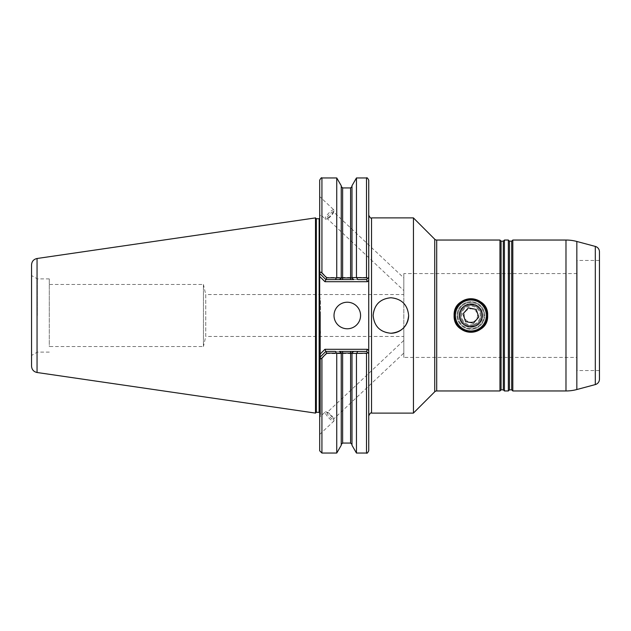 <?xml version="1.0" encoding="UTF-8"?>
<svg xmlns="http://www.w3.org/2000/svg" width="631" height="631" viewBox="0 0 631 631"><rect width="100%" height="100%" fill="white"/><g stroke="black" fill="none" stroke-linecap="round" stroke-linejoin="round"><path stroke-width="0.47" stroke-dasharray="3.15 2.37" d="M457.893 315.5A12.999 12.999 0 0 1 470.892 302.501A12.999 12.999 0 0 1 483.882 315.5A12.999 12.999 0 0 1 470.892 328.499A12.999 12.999 0 0 1 457.893 315.5M482.486 315.5A11.595 11.595 0 0 0 470.892 303.905A11.595 11.595 0 0 0 459.289 315.5C458.571 330.463 483.212 330.463 482.486 315.5C483.212 300.545 458.579 300.53 459.289 315.5A11.595 11.595 0 0 0 470.892 327.095A11.595 11.595 0 0 0 482.486 315.5M459.707 315.5C459.013 301.074 482.762 301.082 482.068 315.5C482.762 329.91 459.021 329.934 459.707 315.5C459.021 301.082 482.762 301.074 482.068 315.5C482.762 329.903 459.037 329.95 459.707 315.5M403.816 336.457L403.816 327.663L403.816 336.457L205.753 336.457L205.753 294.543L203.427 284.478L203.427 346.522L49.297 346.522L49.297 284.478L49.297 346.522M577.089 357.422L577.089 273.578L577.089 357.422L403.816 357.422L403.816 294.543L205.753 294.543L205.753 336.457L203.427 346.522L203.427 284.478L49.297 284.478M599.45 370.555L577.089 370.555L577.089 260.445L577.089 370.555M599.45 260.445L577.089 260.445M413.455 413.108L413.455 217.892M333.878 209.902A6.286 1.522 -46.8 0 0 328.467 213.444A6.286 1.522 -46.8 0 0 325.265 219.067A6.286 1.522 -46.8 0 0 326.117 219.083A6.286 1.522 -46.8 0 0 330.683 215.526A6.286 1.522 -46.8 0 0 333.949 210.746A6.286 1.522 -46.8 0 0 333.878 209.902L319.688 196.572L319.688 213.83L325.265 219.067M333.444 211.795A4.614 1.112 -46.8 0 0 329.477 214.39A4.614 1.112 -46.8 0 0 327.126 218.515A4.614 1.112 -46.8 0 0 327.749 218.531A4.614 1.112 -46.8 0 0 331.101 215.92A4.614 1.112 -46.8 0 0 333.499 212.41A4.614 1.112 -46.8 0 0 333.444 211.795L403.816 277.916L403.816 290.575L327.126 218.515M325.265 411.933A6.286 1.522 -133.2 0 1 326.117 411.917A6.286 1.522 -133.2 0 1 330.683 415.474A6.286 1.522 -133.2 0 1 333.949 420.254A6.286 1.522 -133.2 0 1 333.878 421.098A6.286 1.522 -133.2 0 1 328.467 417.556A6.286 1.522 -133.2 0 1 325.265 411.933L319.688 417.17M327.126 412.485A4.614 1.112 -133.2 0 1 327.749 412.469A4.614 1.112 -133.2 0 1 331.101 415.08A4.614 1.112 -133.2 0 1 333.499 418.59A4.614 1.112 -133.2 0 1 333.444 419.205A4.614 1.112 -133.2 0 1 329.477 416.61A4.614 1.112 -133.2 0 1 327.126 412.485L403.816 340.425L403.816 353.084L333.444 419.205M319.688 434.428L333.878 421.098M37.355 315.5L37.355 278.886L37.355 315.5M49.297 315.5L49.297 278.886L49.297 315.5M31.55 366.138L31.55 264.862M408.636 315.5A17.747 17.747 0 0 0 390.889 297.753A17.747 17.747 0 0 0 373.142 315.5A17.747 17.747 0 0 0 390.889 333.247M347.295 302.225A13.275 13.275 0 0 0 334.012 315.5A13.275 13.275 0 0 0 347.295 328.775A13.275 13.275 0 0 0 360.569 315.5A13.275 13.275 0 0 0 347.295 302.225M368.741 450.802L368.741 180.198M320.532 315.5L320.532 413.668L320.532 315.5M316.336 412.272L316.336 218.728M315.5 413.108L315.5 217.892M577.089 273.578L403.816 273.578L403.816 357.422M499.957 240.04L499.957 390.96M403.816 294.543L403.816 273.578M403.816 353.084L403.816 340.425M403.816 290.575L403.816 277.916M335.432 351.412L325.848 351.412L319.688 357.564L319.688 416.113L319.688 335.242L319.688 357.564L325.841 351.412L357.785 351.412M319.688 180.198L319.688 295.758L319.688 214.887L319.688 273.436L325.841 279.588L335.424 279.588M357.777 279.588L325.841 279.588L319.688 273.436L325.841 279.588L324.957 281.718L319.688 276.449L319.688 354.551L324.957 349.282L326.795 353.549L341.229 353.652L340.811 352.587L342.625 353.541L342.625 351.412L325.967 351.412M319.688 213.83L319.688 196.572M350.591 277.466L326.795 277.451L321.928 272.521L321.928 177.958M336.749 277.364L336.749 177.958M336.749 453.042L336.749 353.636M341.229 445.289L341.229 353.652M341.229 353.407L341.229 444.469L341.229 353.171L340.085 351.412M342.625 353.534L366.508 353.549L366.508 453.042M368.741 350.639L367.384 349.282L366.508 351.412L368.741 353.652L366.508 351.412L353.123 351.412L351.972 353.234L351.988 444.469L351.988 353.407M351.988 445.289L351.988 353.652M356.46 453.042L356.46 353.636M366.508 177.958L366.508 277.451L356.46 277.364L356.46 177.958M319.688 295.758L320.532 300.608L320.532 415.277L320.532 330.392L319.688 335.242M320.532 300.608L320.532 330.392M321.928 453.042L321.928 358.479L326.795 353.549M341.229 277.348L341.229 185.711M325.841 279.588L340.085 279.588L341.245 277.766L341.229 186.531L341.229 277.593M356.46 277.364L351.988 277.348L352.398 278.413L350.591 277.459L350.591 279.588L366.508 279.588L368.693 277.395M353.123 279.588L351.988 277.829L351.988 186.531L351.988 277.593M351.988 277.348L351.988 185.711M368.741 315.5L368.741 415.9L368.741 315.5M368.741 280.361L368.741 277.348L366.508 279.588L367.384 281.718L368.741 280.361M339.399 279.588L353.81 279.588M353.81 351.412L339.399 351.412M353.123 351.412L342.625 351.412M340.085 279.588L350.591 279.588M336.662 277.451L335.487 279.588M326.795 277.451L325.967 279.588M319.688 273.436C319.941 271.882 320.682 271.575 321.928 272.521M335.503 351.412L336.662 353.549M321.928 358.479C320.69 359.425 319.949 359.126 319.688 357.564M350.591 443.065L350.591 351.412M366.508 351.412L367.976 352.887L366.508 353.549M356.547 353.549L357.722 351.412M342.625 187.935L342.625 279.588M366.508 277.451L367.976 278.113L366.508 279.588M357.706 279.588L356.547 277.451M368.741 353.652L367.976 352.887M367.976 278.113L368.741 277.348M501.077 241.16L501.077 389.84M503.309 241.16L503.309 389.84M504.429 240.04L504.429 390.96M508.341 240.04L508.341 390.96M509.462 241.16L509.462 389.84M511.694 241.16L511.694 389.84M512.814 240.04L512.814 390.96M599.45 251.816L599.45 379.184M484.829 324.831A16.769 16.769 0 0 0 486.383 321.928M487.329 318.789A16.769 16.769 0 0 0 487.574 317.148M476.216 331.101A16.493 16.493 0 0 0 486.493 310.168A16.493 16.493 0 0 0 465.56 299.899A16.493 16.493 0 0 0 455.282 320.832A16.493 16.493 0 0 0 476.216 331.101M476.129 330.841A16.209 16.209 0 0 0 486.233 310.263A16.209 16.209 0 0 0 465.654 300.159A16.209 16.209 0 0 0 455.55 320.737A16.209 16.209 0 0 0 476.129 330.841M467.098 304.394A11.737 11.737 0 0 0 459.778 319.294A11.737 11.737 0 0 0 474.686 326.606A11.737 11.737 0 0 0 481.997 311.706A11.737 11.737 0 0 0 467.098 304.394A11.737 11.737 0 0 0 459.778 319.294A11.737 11.737 0 0 0 474.686 326.606A11.737 11.737 0 0 0 481.997 311.706A11.737 11.737 0 0 0 467.098 304.394A11.737 11.737 0 0 1 481.997 311.706A11.737 11.737 0 0 1 474.686 326.606M475.364 328.593A13.835 13.835 0 0 0 483.985 311.028A13.835 13.835 0 0 0 466.419 302.407A13.835 13.835 0 0 0 457.798 319.972A13.835 13.835 0 0 0 475.364 328.593A13.835 13.835 0 0 0 483.985 311.028A13.835 13.835 0 0 0 466.419 302.407A13.835 13.835 0 0 0 457.798 319.972A13.835 13.835 0 0 0 475.364 328.593M474.189 325.154A10.199 10.199 0 0 0 480.546 312.203A10.199 10.199 0 0 0 467.595 305.846A10.199 10.199 0 0 0 461.237 318.797A10.199 10.199 0 0 0 474.189 325.154A10.199 10.199 0 0 0 480.546 312.203A10.199 10.199 0 0 0 467.595 305.846A10.199 10.199 0 0 0 461.237 318.797A10.199 10.199 0 0 0 474.189 325.154A10.199 10.199 0 0 0 480.546 312.203A10.199 10.199 0 0 0 467.595 305.846A10.199 10.199 0 0 0 461.237 318.797A10.199 10.199 0 0 0 474.189 325.154A10.199 10.199 0 0 0 480.546 312.203A10.199 10.199 0 0 0 467.595 305.846A10.199 10.199 0 0 0 461.237 318.797A10.199 10.199 0 0 0 474.189 325.154M474.457 325.951A11.042 11.042 0 0 0 481.335 311.935A11.042 11.042 0 0 0 467.326 305.049A11.042 11.042 0 0 0 460.441 319.065A11.042 11.042 0 0 0 474.457 325.951A11.042 11.042 0 0 0 481.335 311.935A11.042 11.042 0 0 0 467.326 305.049A11.042 11.042 0 0 0 460.441 319.065A11.042 11.042 0 0 0 474.457 325.951A11.042 11.042 0 0 0 481.335 311.935A11.042 11.042 0 0 0 467.326 305.049A11.042 11.042 0 0 0 460.441 319.065A11.042 11.042 0 0 0 474.457 325.951A11.042 11.042 0 0 0 481.335 311.935A11.042 11.042 0 0 0 467.326 305.049A11.042 11.042 0 0 0 460.441 319.065A11.042 11.042 0 0 0 474.457 325.951M478.803 317.062L473.495 323.135L465.583 321.573L462.973 313.938L468.281 307.865L476.2 309.427L478.803 317.062M436.707 240.04L436.707 390.96M434.727 239.22L434.727 391.78M371.533 413.108L371.533 217.892M320.532 413.668L319.136 412.272L319.136 218.728L320.532 217.332M37.048 372.503L37.048 258.497M342.625 443.065L342.625 353.541M350.591 277.459L350.591 187.935M324.957 281.718L367.384 281.718M367.384 349.282L324.957 349.282M565.983 240.04L565.983 390.96M576.837 241.468L576.837 389.532M595.309 246.421L595.309 384.579M466.648 303.069A13.133 13.133 0 0 0 458.461 319.743A13.133 13.133 0 0 0 475.135 327.931A13.133 13.133 0 0 0 483.322 311.257A13.133 13.133 0 0 0 466.648 303.069M473.913 324.35A9.347 9.347 0 0 0 479.734 312.479A9.347 9.347 0 0 0 467.871 306.65A9.347 9.347 0 0 0 462.042 318.521A9.347 9.347 0 0 0 473.913 324.35M473.037 321.794A6.649 6.649 0 0 0 477.178 313.355A6.649 6.649 0 0 0 468.738 309.206A6.649 6.649 0 0 0 464.597 317.645A6.649 6.649 0 0 0 473.037 321.794M327.749 412.469L326.117 411.917M333.499 418.59L333.949 420.254M49.297 278.886L37.355 278.886L31.55 275.534M320.532 215.723L319.688 214.887M320.532 415.277L319.688 416.113M49.297 352.114L37.355 352.114L31.55 355.466M333.499 212.41L333.949 210.746M327.749 218.531L326.117 219.083"/><path stroke-width="0.95" d="M487.574 317.148A16.769 16.769 0 0 0 487.66 315.5C488.702 293.888 453.097 293.841 454.123 315.5C453.082 337.135 488.702 337.135 487.66 315.5A16.769 16.769 0 0 0 470.892 298.731A16.769 16.769 0 0 0 466.017 331.543A16.769 16.769 0 0 0 484.829 324.831M599.45 260.445L599.45 370.555L599.45 260.445M565.983 390.96A41.922 41.922 0 0 0 576.837 389.532L595.309 384.579A5.592 5.592 0 0 0 599.45 379.184L599.45 251.816A5.592 5.592 0 0 0 595.309 246.421L576.837 241.468A41.922 41.922 0 0 0 565.983 240.04L512.814 240.04L512.814 390.96L565.983 390.96L565.983 240.04M512.814 390.96L511.694 389.84L511.694 241.16L512.814 240.04M511.694 241.16L509.462 241.16L508.341 240.04L504.429 240.04L504.429 390.96L508.341 390.96L508.341 240.04M511.694 389.84L509.462 389.84L509.462 241.16M509.462 389.84L508.341 390.96M504.429 390.96L503.309 389.84L503.309 241.16L504.429 240.04M503.309 241.16L501.077 241.16L499.957 240.04L436.707 240.04A2.792 2.792 0 0 1 434.727 239.22L413.455 217.947M503.309 389.84L501.077 389.84L501.077 241.16M501.077 389.84L499.957 390.96L499.957 240.04M413.455 413.053L434.727 391.78A2.792 2.792 0 0 1 436.707 390.96L436.707 240.04M319.688 434.428L319.688 417.17L319.688 434.428M373.142 315.5C374.199 326.282 380.114 332.198 390.889 333.247C401.671 332.198 407.587 326.282 408.636 315.5C407.587 304.718 401.671 298.802 390.889 297.753C380.114 298.794 374.199 304.71 373.142 315.5M347.295 302.225A13.275 13.275 0 0 0 334.012 315.5A13.275 13.275 0 0 0 347.295 328.775A13.275 13.275 0 0 0 360.569 315.5A13.275 13.275 0 0 0 347.295 302.225M371.533 413.108L371.533 217.892L413.455 217.892L413.455 413.108L371.533 413.108C370.854 412.398 369.924 413.329 368.741 415.9M366.508 177.966C366.911 177.327 367.66 178.076 368.741 180.198L368.741 280.361L367.384 281.718L324.957 281.718L319.688 276.449L319.688 450.802L319.688 357.556M315.5 217.892L315.5 413.108L37.048 372.503L37.048 258.497L315.5 217.892L316.336 218.728L316.336 412.272L319.688 412.382M37.048 258.497C33.648 259.262 31.81 261.384 31.55 264.862L31.55 366.138C31.81 369.616 33.648 371.738 37.048 372.503M499.957 390.96L436.707 390.96M351.988 353.044L326.7 353.163L321.928 358.006C320.635 359.165 319.885 359.015 319.688 357.564L325.848 351.412L319.688 357.564L319.688 354.551L324.957 349.282L367.384 349.282L368.741 350.639L368.741 277.348L367.873 278.216L366.508 277.837L366.508 177.958L356.46 177.958L356.46 277.608L366.508 277.837M319.688 276.449L319.688 273.436L319.688 276.449M319.688 273.444L319.688 180.198C320.856 178.06 321.605 177.319 321.928 177.966M341.229 277.955L341.229 185.711L336.749 177.958L321.928 177.958L321.928 272.994L326.7 277.837L351.988 277.955M336.749 177.958L336.749 277.608M336.749 353.392L336.749 453.042L341.229 445.289L341.229 353.044M356.46 353.392L351.988 353.407L351.988 445.289L356.46 453.042L366.508 453.042L366.508 353.163L356.46 353.392L356.46 453.042M356.46 177.958L351.988 185.711L351.988 277.593L356.46 277.608M368.741 350.639L368.741 450.802C367.66 452.924 366.911 453.673 366.508 453.042M336.457 277.837L335.424 279.588L339.399 279.588L325.841 279.588L319.688 273.436C319.893 271.985 320.643 271.835 321.928 272.994M351.775 278.121L353.81 279.588L339.399 279.588L341.45 278.121M367.873 278.216L366.508 279.588L357.777 279.588L356.752 277.837M356.752 353.163L357.785 351.412L353.81 351.412L366.508 351.412L367.384 349.282M341.434 352.879L339.399 351.412L353.81 351.412L351.767 352.879M326.7 353.163L325.848 351.412L335.432 351.412L336.457 353.163M390.889 333.247A17.747 17.747 0 0 0 408.636 315.5M324.957 281.718L326.7 277.837M342.625 351.412L342.625 443.065L341.229 444.469M350.591 351.412L350.591 443.065L351.988 444.469M366.508 353.163L367.873 352.784L366.508 351.412M350.591 279.588L350.591 187.935L351.988 186.531M342.625 279.588L342.625 187.935L341.229 186.531M367.873 352.784L368.741 353.652M325.841 351.412L324.957 349.282M366.508 279.588L367.384 281.718M486.383 321.928A16.769 16.769 0 0 0 487.329 318.789M476.216 331.101A16.493 16.493 0 0 0 486.493 310.168A16.493 16.493 0 0 0 465.56 299.899A16.493 16.493 0 0 0 455.282 320.832A16.493 16.493 0 0 0 476.216 331.101A16.493 16.493 0 0 1 455.282 320.832A16.493 16.493 0 0 1 465.56 299.899M485.531 310.499A15.475 15.475 0 0 0 465.891 300.853A15.475 15.475 0 0 0 456.245 320.501A15.475 15.475 0 0 0 475.892 330.147A15.475 15.475 0 0 0 485.531 310.499M462.973 313.938L465.583 321.573L473.495 323.135L478.803 317.062L476.2 309.427L468.281 307.865L462.973 313.938M595.309 384.579L595.309 246.421M576.837 389.532L576.837 241.468M434.727 391.78L434.727 239.22M316.336 218.728L319.136 218.728L319.136 412.272M321.928 358.006L321.928 453.042L336.749 453.042M371.533 217.892C370.854 218.602 369.924 217.671 368.741 215.1M319.136 218.728L319.688 218.618M316.336 412.272L315.5 413.108M342.625 443.065L350.591 443.065M342.625 187.935L350.591 187.935M321.928 453.042L319.688 450.802"/></g></svg>
